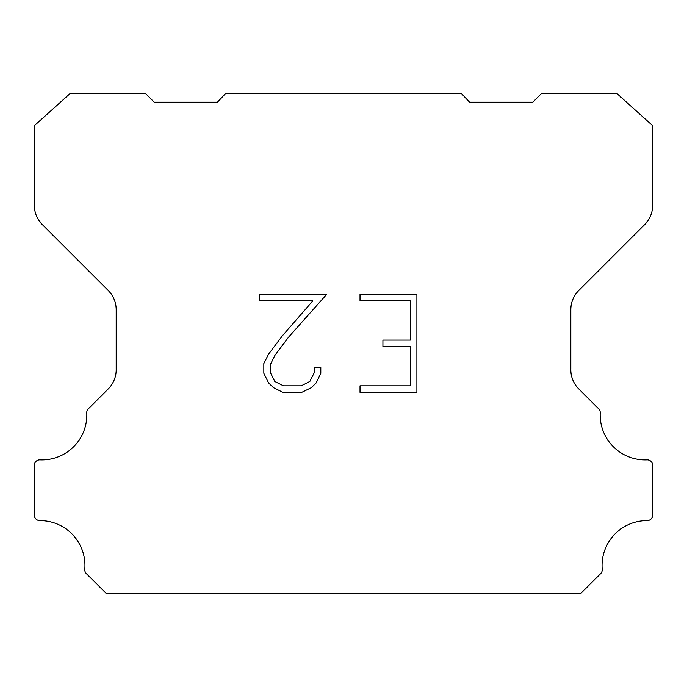 <?xml version="1.0" encoding="UTF-8"?>
<svg xmlns="http://www.w3.org/2000/svg" width="687" height="687" viewBox="0 0 687 687"><rect width="100%" height="100%" fill="white"/><g stroke="black" fill="none" stroke-linecap="round" stroke-linejoin="round"><path stroke-width="1.03" d="M410.362 385.828L410.362 346.617L382.925 346.617L382.925 340.082L410.362 340.082L410.362 300.872L360.014 300.872L360.014 294.337L416.897 294.337L416.897 392.363L360.014 392.363L360.014 385.828L410.362 385.828M320.803 367.502L320.803 373.385L316.14 382.951L311.297 387.708L301.722 392.363L282.898 392.363L273.392 387.631L268.54 382.848L263.817 373.281L263.817 363.578L268.54 354.2L282.383 335.763L312.825 300.872L259.282 300.872L259.282 294.337L326.677 294.337L288.514 337.205L274.92 355.325L270.515 364.265L270.515 372.869L274.791 381.491L283.473 385.828L301.215 385.828L309.828 381.474L314.165 372.869L314.165 367.502L320.803 367.502M225.654 93.449L461.346 93.449L469.564 102.174L532.794 102.174L541.528 93.449L616.823 93.449L652.65 125.678L652.65 205.301A27.274 27.274 0 0 1 644.664 224.589L578.806 290.446A27.274 27.274 0 0 0 570.82 309.734L570.82 368.971A27.274 27.274 0 0 0 578.093 388.258L597.888 408.044A5.453 5.453 0 0 1 600.232 412.801A44.921 44.921 0 0 0 646.974 459.861A5.453 5.453 0 0 1 652.65 465.657L652.65 515.156A5.453 5.453 0 0 1 647.171 520.609A44.921 44.921 0 0 0 602.207 569.3A5.453 5.453 0 0 1 600.627 573.619L580.678 593.551L106.322 593.551L86.373 573.619A5.453 5.453 0 0 1 84.793 569.3A44.921 44.921 0 0 0 39.829 520.609A5.453 5.453 0 0 1 34.35 515.156L34.35 465.657A5.453 5.453 0 0 1 40.026 459.861A44.921 44.921 0 0 0 86.768 412.801A5.453 5.453 0 0 1 89.112 408.044L108.907 388.258A27.274 27.274 0 0 0 116.18 368.971L116.18 309.734A27.274 27.274 0 0 0 108.194 290.446L42.336 224.589A27.274 27.274 0 0 1 34.35 205.301L34.35 125.678L70.177 93.449L145.472 93.449L154.206 102.174L217.435 102.174L225.654 93.449"/></g></svg>
